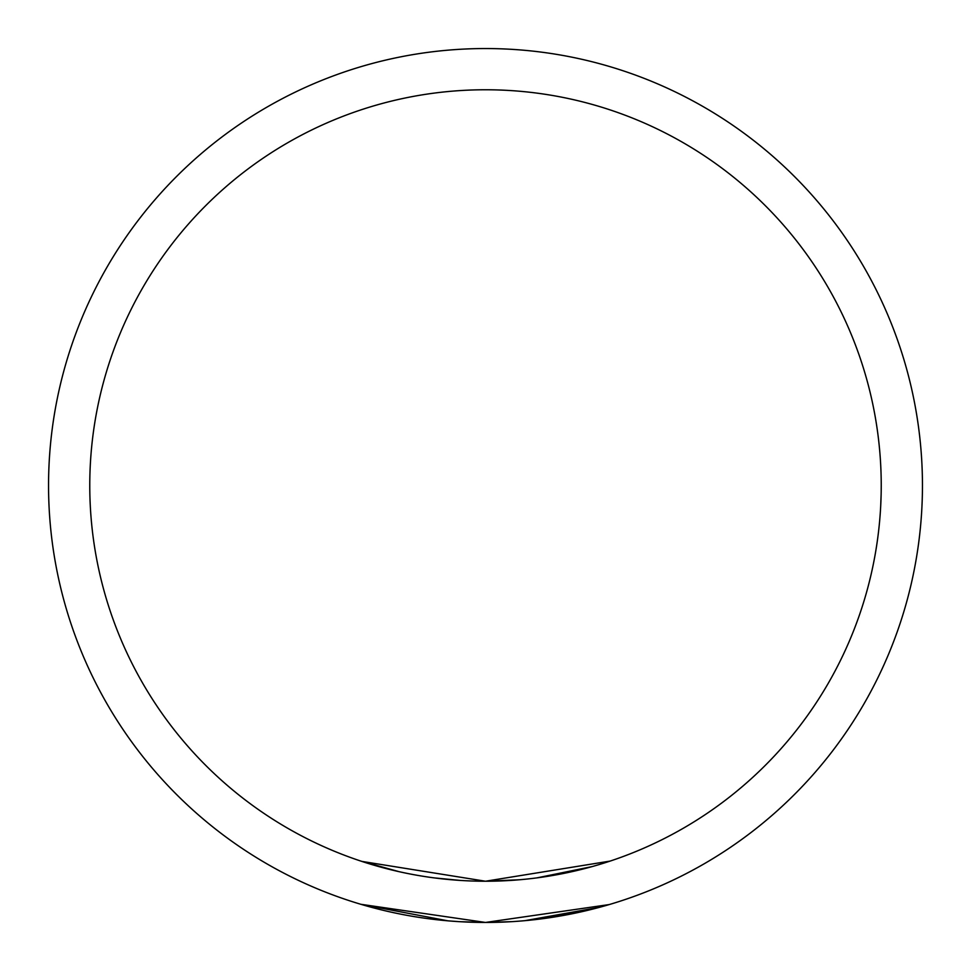 <?xml version="1.0" encoding="UTF-8"?>
<svg xmlns="http://www.w3.org/2000/svg" width="971" height="971" viewBox="0 0 971 971"><rect width="100%" height="100%" fill="white"/><g stroke="black" fill="none" stroke-linecap="round" stroke-linejoin="round"><path stroke-width="1.46" d="M610.201 861.071L485.5 881.231A395.731 395.731 0 0 0 828.214 287.634A395.731 395.731 0 0 0 142.786 287.634A395.731 395.731 0 0 0 485.5 881.231L361.795 861.398M360.799 861.071L399.19 871.703M458.288 880.296L434.013 877.869L460.169 880.418M512.385 880.309L485.5 881.231L519.703 879.75M537.109 877.845L592.128 866.593M605.079 862.734L609.946 861.156M393.158 870.307L382.853 867.686L393.158 870.307M380.668 867.091L365.946 862.734M881.195 490.646L881.231 485.148M880.709 505.77L881.11 494.943M880.466 509.969L880.721 505.6M880.721 505.49L880.818 503.633M499.434 922.232L485.5 922.45A436.95 436.95 0 0 0 863.911 267.025A436.95 436.95 0 0 0 107.089 267.025A436.95 436.95 0 0 0 485.5 922.45L360.799 904.28L370.898 907.157M371.31 907.266L381.336 909.851M460.63 921.746L485.5 922.45L609.193 904.571M485.536 922.45L512.142 921.637M524.91 920.666L537.169 919.379L524.91 920.666L599.508 907.315L524.91 920.666L580.282 912.048L524.91 920.666L599.508 907.315L524.91 920.666L537.169 919.379L524.91 920.666L599.508 907.315L524.91 920.666L599.508 907.315L524.91 920.666L537.169 919.379L524.91 920.666L599.508 907.315L524.91 920.666L537.169 919.379M600.879 906.938L608.356 904.826L600.879 906.938M592.031 909.269L580.282 912.048M608.356 904.826L605.03 905.785M485.5 922.45L459.113 921.649M423.999 918.105L418.562 917.292L423.999 918.105M399.494 913.905L390.415 911.975L399.494 913.905M384.407 910.592L380.389 909.621L384.407 910.592M371.213 907.242L360.799 904.28L371.213 907.242M434.959 919.513L445.398 920.605M448.335 920.872L458.992 921.649M447.91 920.836L360.799 904.28M880.831 503.33L881.098 495.489M880.903 501.461L881.049 497.383"/></g></svg>
